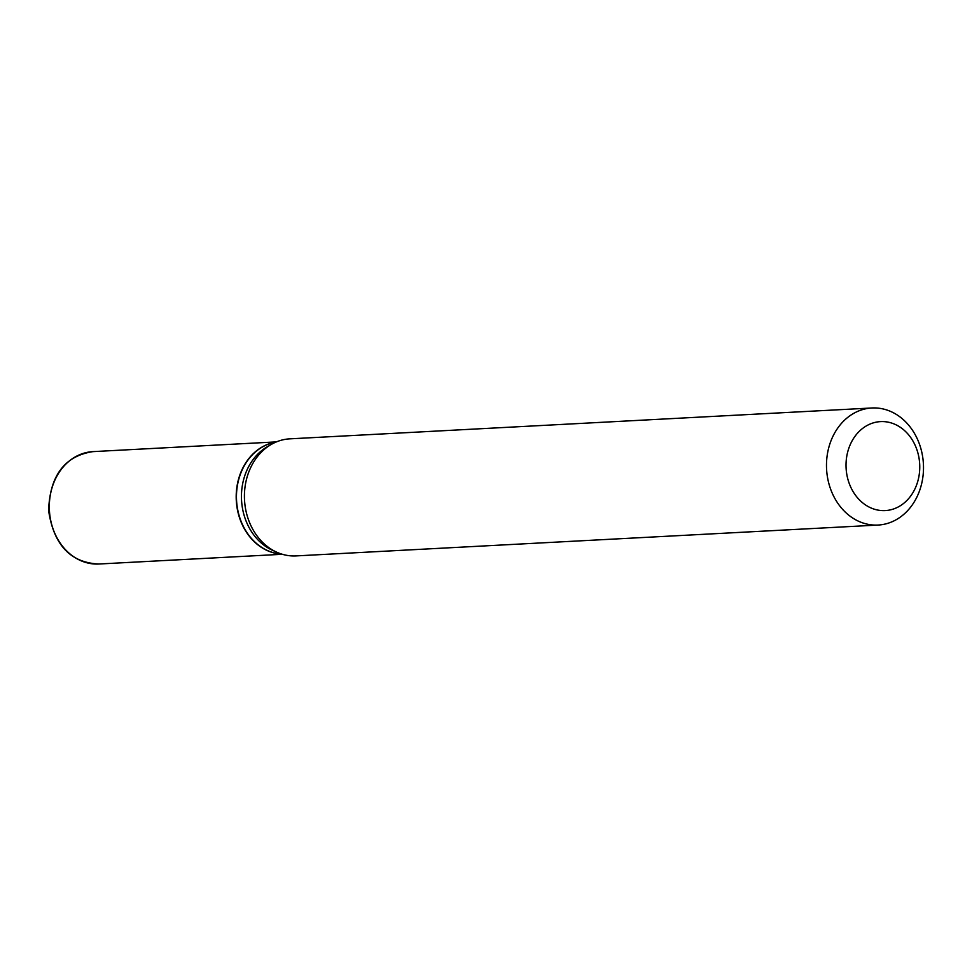 <?xml version="1.0" encoding="UTF-8"?>
<svg xmlns="http://www.w3.org/2000/svg" width="972" height="972" viewBox="0 0 972 972"><rect width="100%" height="100%" fill="white"/><g stroke="black" fill="none" stroke-linecap="round" stroke-linejoin="round"><path stroke-width="1.46" d="M275.854 442.126A56.279 46.547 87 0 0 236.293 500.58A56.279 46.547 87 0 0 281.783 554.113M275.744 442.175A56.279 46.547 87 0 0 236.56 500.556A56.279 46.547 87 0 0 281.673 554.076M871.896 407.985L289.838 438.846A58.624 48.479 87 0 0 270.994 444.593L266.96 446.962A56.279 46.547 87 0 0 241.554 500.301A56.279 46.547 87 0 0 272.439 550.249L276.704 552.181A58.624 48.479 87 0 0 296.035 555.911L878.105 525.05A58.624 48.479 87 0 0 923.4 463.753A58.624 48.479 87 0 0 871.896 407.985A58.624 48.479 87 0 0 826.589 469.294A58.624 48.479 87 0 0 878.105 525.05M919.682 463.996A44.554 36.851 87 0 0 880.401 421.617A44.554 36.851 87 0 0 846.102 468.2A44.554 36.851 87 0 0 885.383 510.579A44.554 36.851 87 0 0 919.682 463.996M270.994 444.593A58.624 48.479 87 0 0 244.531 500.143A58.624 48.479 87 0 0 276.704 552.181M98.852 564.015C70.482 562.715 53.727 544.891 48.6 510.519C49.9 475.612 64.674 455.977 92.899 451.628A56.279 46.547 87 0 0 49.414 510.482A56.279 46.547 87 0 0 98.852 564.015L282.354 554.283M92.899 451.628L276.4 441.896"/></g></svg>
